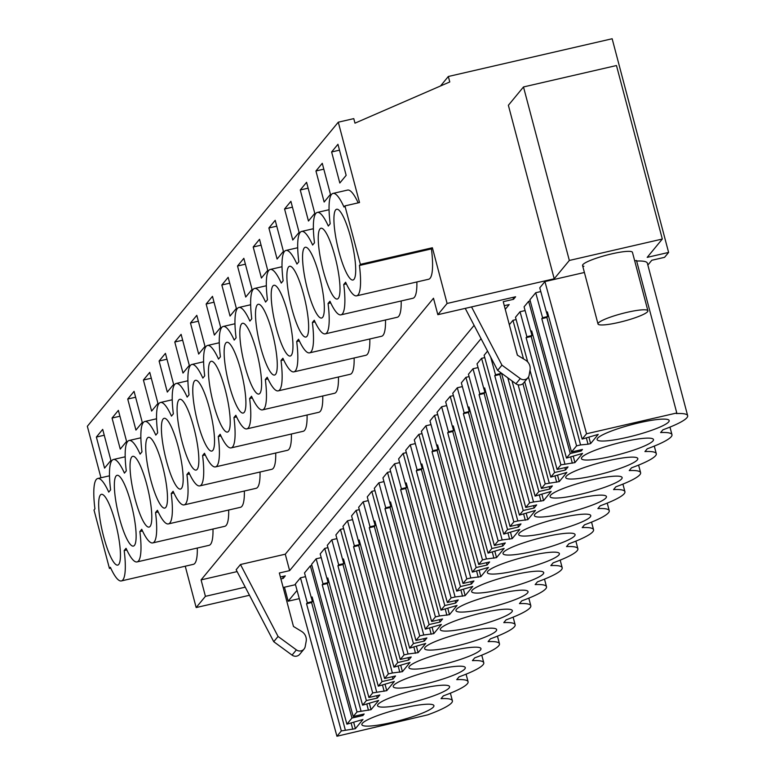 <?xml version="1.0" encoding="UTF-8"?>
<svg xmlns="http://www.w3.org/2000/svg" width="775" height="775" viewBox="0 0 775 775"><rect width="100%" height="100%" fill="white"/><g stroke="black" fill="none" stroke-linecap="round" stroke-linejoin="round"><path stroke-width="1.16" d="M448.328 76.492L449.771 81.956L354.979 123.157L353.778 118.623L338.287 122.188L359.513 202.546L344.933 205.908L360.375 264.353L432.382 247.758L447.097 303.461L554.212 278.787L569.334 260.458L662.315 239.039L647.193 257.368L668.612 252.427L612.153 38.75L448.328 76.492L440.5 85.986M569.334 260.458L523.493 86.955L508.371 105.284L554.212 278.787M504.292 305.679L509.194 304.556L505.252 309.322M481.052 338.656L289.627 570.632L279.339 572.996L293.463 626.452L301.62 631.431A9.552 9.242 39.5 0 1 306.164 641.322L305.205 646.563A5.735 5.541 39.5 0 1 296.379 649.876L278.06 636.459L273.74 641.7L236.152 569.751L240.473 564.51L285.278 554.193L289.627 570.632M280.908 578.935L283.204 578.412L285.297 575.864L280.395 576.997M447.097 303.461L437.836 314.689L433.496 298.249L201.083 579.894L205.423 596.333L245.249 587.159M205.423 596.333L196.162 607.552L249.482 595.268M283.175 587.508L295.488 584.67M299.305 598.639L288.145 601.206L297.058 590.414M647.861 265.06L651.804 260.264L664.572 257.329L668.612 252.427M437.836 314.689L515.617 296.767L513.515 299.315L503.237 301.678L517.361 355.144L525.508 360.113A9.552 9.242 39.5 0 1 530.052 370.014L529.102 375.255A5.735 5.541 39.5 0 1 520.277 378.568L501.948 365.151L471.539 306.929M343.606 528.647L340.438 529.383L335.885 534.895L342.724 559.908L343.683 559.676M352.586 519.628L347.52 520.79L342.967 526.312L384.594 678.503L388.372 673.921L392.363 673L358.68 545.513L359.445 544.583L358.476 540.882M359.29 509.64L356.122 510.376L351.569 515.888L358.408 540.902L359.368 540.669M368.27 500.621L363.204 501.783L358.651 507.305L400.268 659.496L404.056 654.914L408.047 653.993L374.364 526.506L375.129 525.576L374.16 521.875M374.974 490.633L371.806 491.369L367.253 496.891L374.093 521.895L375.052 521.662M383.954 481.614L378.888 482.786L374.335 488.298L415.952 640.489L419.74 635.907L423.731 634.987L390.048 507.509L390.813 506.569L389.844 502.868M390.658 471.636L387.49 472.363L382.937 477.884L389.777 502.888L390.736 502.655M399.638 462.607L394.572 463.779L390.019 469.292L431.636 621.492L435.424 616.91L439.415 615.989L405.732 488.502L406.497 487.562L405.519 483.871M406.342 452.629L403.174 453.356L398.621 458.877L405.461 483.881L406.42 483.648M415.323 443.6L410.256 444.772L405.703 450.285L447.32 602.485L451.108 597.903L455.099 596.982L421.416 469.495L422.181 468.555L421.203 464.864M422.026 433.622L418.858 434.349L414.305 439.871L421.135 464.874L422.104 464.642M431.007 424.603L425.94 425.766L421.387 431.287L463.004 583.478L466.792 578.896L470.774 577.976L437.1 450.488L437.865 449.548L436.887 445.858M437.71 414.615L434.543 415.342L429.98 420.864L436.819 445.867L437.788 445.644M446.691 405.596L441.624 406.759L437.071 412.281L478.688 564.471L482.476 559.889L486.458 558.969L452.774 431.481L453.549 430.551L452.571 426.851M453.394 395.608L450.217 396.345L445.664 401.857L452.503 426.87L453.472 426.637M462.375 386.589L457.308 387.752L452.755 393.274L494.373 545.464L498.16 540.882L502.142 539.962L468.458 412.474L469.233 411.544L468.255 407.844M469.078 376.602L465.901 377.338L461.348 382.85L468.187 407.863L469.156 407.631M478.059 367.582L472.992 368.745L468.439 374.267L510.057 526.458L513.835 521.875L517.826 520.955L484.142 393.468L484.918 392.537L483.939 388.837M484.762 357.604L481.585 358.331L477.032 363.853L483.871 388.856L484.84 388.624M487.552 351.104L484.123 355.26L525.741 507.451L529.519 502.868L533.51 501.958L499.827 374.47L500.602 373.531L500.282 372.329M516.131 319.591L512.953 320.317L509.32 324.725M525.111 310.562L520.044 311.734L515.491 317.256L527.707 361.935M530.226 300.952L528.637 301.31L524.084 306.832L530.923 331.836L531.892 331.613M540.785 291.565L535.728 292.727L529.906 299.78L571.524 451.97L576.571 445.858L541.793 318.67L542.568 317.731L547.654 316.52L546.675 312.819M584.398 272.48L544.922 281.577L539.768 287.825L546.607 312.838L547.576 312.606M384.594 678.503L395.531 675.984L392.993 679.055L382.056 681.574L378.278 686.156L394.339 681.467L386.744 690.67L372.688 692.928L368.91 697.51L379.847 694.991L377.309 698.062L366.372 700.581L362.593 705.163L378.655 700.474L371.06 709.677L357.004 711.934L353.226 716.517L364.163 713.998L362.894 715.528L351.957 718.047L346.909 724.17L362.971 719.481L355.376 728.684L341.32 730.941L336.941 736.25L427.664 714.87A56.372 8.525 165.2 0 0 452.397 700.765A56.372 8.525 165.2 0 0 441.052 698.643L443.348 695.863A56.372 8.525 165.2 0 0 468.081 681.758A56.372 8.525 165.2 0 0 456.737 679.646L459.032 676.866A56.372 8.525 165.2 0 0 483.765 662.751A56.372 8.525 165.2 0 0 472.421 660.639L474.717 657.859A56.372 8.525 165.2 0 0 499.449 643.744A56.372 8.525 165.2 0 0 488.105 641.632L490.401 638.852A56.372 8.525 165.2 0 0 515.133 624.737A56.372 8.525 165.2 0 0 503.789 622.625L506.085 619.845A56.372 8.525 165.2 0 0 530.817 605.73A56.372 8.525 165.2 0 0 519.473 603.618L521.769 600.838A56.372 8.525 165.2 0 0 546.501 586.723A56.372 8.525 165.2 0 0 535.157 584.612L537.453 581.831A56.372 8.525 165.2 0 0 562.185 567.726A56.372 8.525 165.2 0 0 550.841 565.605L553.127 562.834A56.372 8.525 165.2 0 0 577.869 548.719A56.372 8.525 165.2 0 0 566.525 546.607L568.811 543.827A56.372 8.525 165.2 0 0 593.553 529.712A56.372 8.525 165.2 0 0 582.209 527.601L584.495 524.82A56.372 8.525 165.2 0 0 609.237 510.706A56.372 8.525 165.2 0 0 597.893 508.594L600.179 505.813A56.372 8.525 165.2 0 0 624.921 491.699A56.372 8.525 165.2 0 0 613.567 489.587L615.863 486.807A56.372 8.525 165.2 0 0 640.605 472.692A56.372 8.525 165.2 0 0 629.252 470.58L631.548 467.8A56.372 8.525 165.2 0 0 656.289 453.685A56.372 8.525 165.2 0 0 644.936 451.573L647.232 448.793A56.372 8.525 165.2 0 0 671.973 434.688A56.372 8.525 165.2 0 0 660.62 432.566L662.916 429.796A56.372 8.525 165.2 0 0 687.658 415.681A56.372 8.525 165.2 0 0 676.304 413.569L676.788 412.978L636.498 260.478L634.706 260.894M636.643 261.039A56.372 8.525 -14.8 0 1 647.357 263.18L687.658 415.681M305.534 576.639L300.468 577.811L295.314 584.059L336.941 736.25M311.918 565.488L310.339 565.857L304.517 572.909L311.356 597.913L312.315 597.68M321.218 557.632L316.152 558.804L311.598 564.326L353.226 716.517M327.922 547.654L324.754 548.38L320.201 553.902L327.04 578.906L327.999 578.683M336.902 538.635L331.836 539.797L327.282 545.319L368.91 697.51M583.904 266.329A25.798 3.904 -14.8 0 1 582.567 265.525A25.798 3.904 -14.8 0 1 602.882 256.157A25.798 3.904 -14.8 0 1 631.102 251.536A25.798 3.904 -14.8 0 1 632.448 252.34L647.89 310.785A25.798 3.904 165.2 0 0 646.544 309.981A25.798 3.904 165.2 0 0 618.324 314.602A25.798 3.904 165.2 0 0 598 323.969A25.798 3.904 165.2 0 0 599.346 324.773A25.798 3.904 165.2 0 0 627.566 320.153A25.798 3.904 165.2 0 0 647.89 310.785M338.287 122.188L87.343 426.279L100.953 477.768M360.375 264.353L359.435 265.486A52.555 10.714 77 0 1 356.607 295.847A52.555 10.714 77 0 1 345.621 282.226L343.751 284.493A52.555 10.714 77 0 1 340.923 314.853A52.555 10.714 77 0 1 329.937 301.233L328.067 303.5A52.555 10.714 77 0 1 325.238 333.86A52.555 10.714 77 0 1 314.253 320.24L312.383 322.507A52.555 10.714 77 0 1 309.554 352.858A52.555 10.714 77 0 1 298.569 339.237L296.699 341.513A52.555 10.714 77 0 1 293.87 371.864A52.555 10.714 77 0 1 282.894 358.244L281.015 360.52A52.555 10.714 77 0 1 278.186 390.871A52.555 10.714 77 0 1 267.21 377.251L265.331 379.517A52.555 10.714 77 0 1 262.502 409.878A52.555 10.714 77 0 1 251.526 396.257L249.647 398.524A52.555 10.714 77 0 1 246.818 428.885A52.555 10.714 77 0 1 235.842 415.264L233.963 417.531A52.555 10.714 77 0 1 231.144 447.892A52.555 10.714 77 0 1 220.158 434.271L218.279 436.538A52.555 10.714 77 0 1 215.46 466.899A52.555 10.714 77 0 1 204.474 453.268L202.595 455.545A52.555 10.714 77 0 1 199.776 485.896A52.555 10.714 77 0 1 188.79 472.275L186.92 474.552A52.555 10.714 77 0 1 184.092 504.903A52.555 10.714 77 0 1 173.106 491.282L171.236 493.549A52.555 10.714 77 0 1 168.407 523.91A52.555 10.714 77 0 1 157.422 510.289L155.552 512.556A52.555 10.714 77 0 1 152.723 542.917A52.555 10.714 77 0 1 141.738 529.296L139.868 531.563A52.555 10.714 77 0 1 137.039 561.923A52.555 10.714 77 0 1 126.054 548.303L124.184 550.57A52.555 10.714 77 0 1 121.355 580.93A52.555 10.714 77 0 1 110.37 567.31L109.44 568.443L93.998 509.998L94.928 508.865A52.555 10.714 77 0 1 97.757 478.504A52.555 10.714 77 0 1 108.742 492.125L110.612 489.858A52.555 10.714 77 0 1 113.441 459.498A52.555 10.714 77 0 1 124.426 473.118L126.296 470.851A52.555 10.714 77 0 1 129.125 440.491A52.555 10.714 77 0 1 140.11 454.121L141.98 451.844A52.555 10.714 77 0 1 144.809 421.493A52.555 10.714 77 0 1 155.794 435.114L157.664 432.838A52.555 10.714 77 0 1 160.493 402.487A52.555 10.714 77 0 1 171.478 416.107L173.348 413.84A52.555 10.714 77 0 1 176.177 383.48A52.555 10.714 77 0 1 187.162 397.1L189.032 394.833A52.555 10.714 77 0 1 191.861 364.473A52.555 10.714 77 0 1 202.837 378.093L204.716 375.827A52.555 10.714 77 0 1 207.545 345.466A52.555 10.714 77 0 1 218.521 359.087L220.4 356.82A52.555 10.714 77 0 1 223.229 326.459A52.555 10.714 77 0 1 234.205 340.08L236.084 337.813A52.555 10.714 77 0 1 238.913 307.452A52.555 10.714 77 0 1 249.889 321.082L251.768 318.806A52.555 10.714 77 0 1 254.588 288.455A52.555 10.714 77 0 1 265.573 302.076L267.452 299.799A52.555 10.714 77 0 1 270.272 269.448A52.555 10.714 77 0 1 281.257 283.069L283.137 280.802A52.555 10.714 77 0 1 285.956 250.441A52.555 10.714 77 0 1 296.941 264.062L298.811 261.795A52.555 10.714 77 0 1 301.64 231.434A52.555 10.714 77 0 1 312.625 245.055L314.495 242.788A52.555 10.714 77 0 1 317.324 212.428A52.555 10.714 77 0 1 328.309 226.048L330.179 223.781A52.555 10.714 77 0 1 333.008 193.421L347.597 190.069A52.555 10.714 77 0 1 358.195 202.856M346.154 175.344L339.818 183.016L331.623 151.968L337.948 144.295L346.154 175.344M300.254 189.982L308.46 221.02L314.786 213.358L306.58 182.309L300.254 189.982L308.13 188.16M283.418 251.362L275.212 220.323L268.886 227.986L277.092 259.034L283.418 251.362M127.73 399.038L135.935 430.086L142.271 422.414L134.065 391.365L127.73 399.038L135.606 397.226M126.587 441.421L118.381 410.372L112.055 418.045L120.251 449.093L126.587 441.421M315.938 170.975L322.264 163.302L330.47 194.351L324.144 202.023L315.938 170.975L323.814 169.153M284.57 208.979L290.896 201.316L299.102 232.364L292.776 240.027L284.57 208.979L292.446 207.167M143.414 380.031L149.749 372.358L157.945 403.407L151.619 411.079L143.414 380.031L151.29 378.219M237.518 265.999L245.723 297.048L252.049 289.375L243.844 258.327L237.518 265.999L245.394 264.188M253.202 246.993L259.528 239.32L267.733 270.368L261.407 278.041L253.202 246.993L261.078 245.181M159.098 361.024L167.303 392.073L173.629 384.4L165.433 353.361L159.098 361.024L166.974 359.213M190.466 323.01L198.671 354.059L204.997 346.396L196.802 315.347L190.466 323.01L198.342 321.199M189.313 365.403L182.987 373.066L174.782 342.017L181.118 334.354L189.313 365.403M220.681 327.389L212.476 296.341L206.15 304.013L214.355 335.062L220.681 327.389M236.365 308.382L228.16 277.334L221.834 285.006L230.039 316.055L236.365 308.382M110.903 460.427L102.697 429.379L96.371 437.052L104.567 468.1L110.903 460.427M344.933 205.908L343.993 207.041A52.555 10.714 77 0 0 333.008 193.421M345.834 271.599A36.309 7.401 77 0 1 335.11 233.178A36.309 7.401 77 0 1 336.66 209.25A36.309 7.401 77 0 1 343.79 217.668A36.309 7.401 77 0 1 354.514 256.089A36.309 7.401 77 0 1 352.964 280.017A36.309 7.401 77 0 1 345.834 271.599M139.897 464.738A36.309 7.401 77 0 1 150.621 503.159A36.309 7.401 77 0 1 149.071 527.087A36.309 7.401 77 0 1 141.941 518.669A36.309 7.401 77 0 1 131.217 480.248A36.309 7.401 77 0 1 132.767 456.32A36.309 7.401 77 0 1 139.897 464.738M124.213 483.745A36.309 7.401 77 0 1 134.947 522.166A36.309 7.401 77 0 1 133.387 546.094A36.309 7.401 77 0 1 126.257 537.676A36.309 7.401 77 0 1 115.533 499.255A36.309 7.401 77 0 1 117.083 475.327A36.309 7.401 77 0 1 124.213 483.745M236.046 404.637A36.309 7.401 77 0 1 225.322 366.217A36.309 7.401 77 0 1 226.872 342.288A36.309 7.401 77 0 1 234.002 350.707A36.309 7.401 77 0 1 244.726 389.127A36.309 7.401 77 0 1 243.176 413.056A36.309 7.401 77 0 1 236.046 404.637M328.106 236.675A36.309 7.401 77 0 1 338.83 275.096A36.309 7.401 77 0 1 337.28 299.024A36.309 7.401 77 0 1 330.15 290.606A36.309 7.401 77 0 1 319.426 252.185A36.309 7.401 77 0 1 320.976 228.257A36.309 7.401 77 0 1 328.106 236.675M281.054 293.696A36.309 7.401 77 0 1 291.778 332.107A36.309 7.401 77 0 1 290.228 356.035A36.309 7.401 77 0 1 283.098 347.626A36.309 7.401 77 0 1 272.374 309.206A36.309 7.401 77 0 1 273.924 285.278A36.309 7.401 77 0 1 281.054 293.696M251.73 385.63A36.309 7.401 77 0 1 241.006 347.21A36.309 7.401 77 0 1 242.556 323.282A36.309 7.401 77 0 1 249.686 331.7A36.309 7.401 77 0 1 260.41 370.121A36.309 7.401 77 0 1 258.86 394.049A36.309 7.401 77 0 1 251.73 385.63M155.581 445.732A36.309 7.401 77 0 1 166.305 484.152A36.309 7.401 77 0 1 164.755 508.08A36.309 7.401 77 0 1 157.625 499.662A36.309 7.401 77 0 1 146.901 461.241A36.309 7.401 77 0 1 148.451 437.323A36.309 7.401 77 0 1 155.581 445.732M265.37 312.693A36.309 7.401 77 0 1 276.094 351.114A36.309 7.401 77 0 1 274.544 375.042A36.309 7.401 77 0 1 267.414 366.623A36.309 7.401 77 0 1 256.69 328.213A36.309 7.401 77 0 1 258.24 304.284A36.309 7.401 77 0 1 265.37 312.693M204.678 442.651A36.309 7.401 77 0 1 193.953 404.23A36.309 7.401 77 0 1 195.503 380.302A36.309 7.401 77 0 1 202.633 388.721A36.309 7.401 77 0 1 213.358 427.141A36.309 7.401 77 0 1 211.807 451.069A36.309 7.401 77 0 1 204.678 442.651M188.993 461.658A36.309 7.401 77 0 1 178.269 423.237A36.309 7.401 77 0 1 179.819 399.309A36.309 7.401 77 0 1 186.949 407.728A36.309 7.401 77 0 1 197.673 446.148A36.309 7.401 77 0 1 196.123 470.067A36.309 7.401 77 0 1 188.993 461.658M173.309 480.655A36.309 7.401 77 0 1 162.585 442.244A36.309 7.401 77 0 1 164.135 418.316A36.309 7.401 77 0 1 171.265 426.734A36.309 7.401 77 0 1 181.989 465.145A36.309 7.401 77 0 1 180.439 489.073A36.309 7.401 77 0 1 173.309 480.655M220.362 423.644A36.309 7.401 77 0 1 209.638 385.223A36.309 7.401 77 0 1 211.188 361.295A36.309 7.401 77 0 1 218.318 369.714A36.309 7.401 77 0 1 229.042 408.134A36.309 7.401 77 0 1 227.492 432.062A36.309 7.401 77 0 1 220.362 423.644M108.539 502.752A36.309 7.401 77 0 1 119.263 541.173A36.309 7.401 77 0 1 117.713 565.101A36.309 7.401 77 0 1 110.583 556.683A36.309 7.401 77 0 1 99.849 518.262A36.309 7.401 77 0 1 101.409 494.334A36.309 7.401 77 0 1 108.539 502.752M312.422 255.682A36.309 7.401 77 0 1 323.146 294.103A36.309 7.401 77 0 1 321.596 318.031A36.309 7.401 77 0 1 314.466 309.613A36.309 7.401 77 0 1 303.742 271.192A36.309 7.401 77 0 1 305.292 247.264A36.309 7.401 77 0 1 312.422 255.682M296.738 274.689A36.309 7.401 77 0 1 307.462 313.11A36.309 7.401 77 0 1 305.912 337.038A36.309 7.401 77 0 1 298.782 328.619A36.309 7.401 77 0 1 288.058 290.199A36.309 7.401 77 0 1 289.608 266.271A36.309 7.401 77 0 1 296.738 274.689M432.382 247.758L431.442 248.901L359.435 265.486M431.442 248.901A52.555 10.714 77 0 1 428.623 279.252L356.607 295.847M416.873 281.964A52.555 10.714 77 0 1 412.939 298.259L340.923 314.853M401.188 300.971A52.555 10.714 77 0 1 397.255 317.266L325.238 333.86M385.504 319.968A52.555 10.714 77 0 1 381.571 336.272L309.554 352.858M369.82 338.975A52.555 10.714 77 0 1 365.887 355.279L293.87 371.864M354.136 357.982A52.555 10.714 77 0 1 350.203 374.286L278.186 390.871M338.452 376.989A52.555 10.714 77 0 1 334.519 393.283L262.502 409.878M322.768 395.996A52.555 10.714 77 0 1 318.835 412.29L246.818 428.885M307.084 415.003A52.555 10.714 77 0 1 303.151 431.297L231.144 447.892M291.4 434A52.555 10.714 77 0 1 287.467 450.304L215.46 466.899M275.716 453.007A52.555 10.714 77 0 1 271.783 469.311L199.776 485.896M260.032 472.014A52.555 10.714 77 0 1 256.099 488.318L184.092 504.903M244.358 491.021A52.555 10.714 77 0 1 240.415 507.315L168.407 523.91M228.673 510.028A52.555 10.714 77 0 1 224.731 526.322L152.723 542.917M212.989 529.034A52.555 10.714 77 0 1 209.056 545.329L137.039 561.923M197.305 548.041A52.555 10.714 77 0 1 193.372 564.336L121.355 580.93M185.244 566.205L196.162 607.552M523.493 86.955L616.474 65.536L662.315 239.039M513.002 297.368L513.515 299.315M676.788 412.978L586.549 433.767L544.922 281.577M586.549 433.767L582.161 439.086L547.382 311.899L546.607 312.838M582.161 439.086L598.222 434.397L590.627 443.6L588.942 437.236M590.627 443.6L588.022 444.201L586.404 438.078M588.022 444.201L580.562 444.937L546.879 317.45L547.654 316.52M535.728 292.727L542.568 317.731M331.623 151.968L339.498 150.156M346.396 283.882L343.751 284.493M201.083 579.894L237.111 571.592M474.106 325.364L285.278 554.193M501.948 365.151L497.627 370.382L465.233 308.373M520.277 378.568L515.947 383.799L497.627 370.382M515.947 383.799A5.735 5.541 39.5 0 0 523.629 382.966L527.949 377.725M576.571 445.858L580.562 444.937M528.637 301.31L570.255 453.511L581.202 450.982L582.461 449.452L571.524 451.97M570.255 453.511L566.477 458.093L582.538 453.404L574.943 462.607L573.258 456.233M528.453 376.999L554.58 472.508L565.518 469.989L568.046 466.928L557.109 469.447L560.887 464.864L574.943 462.607M554.58 472.508L550.792 477.1L566.854 472.411L559.259 481.614L557.574 475.24M507.799 377.842L538.896 491.515L549.833 488.996L552.362 485.925L541.425 488.453L545.203 483.871L559.259 481.614M538.896 491.515L535.108 496.097L551.17 491.418L543.575 500.621L541.89 494.247M533.51 501.958L543.575 500.621M481.585 358.331L523.212 510.522L534.149 508.003L536.678 504.932L525.741 507.451M523.212 510.522L519.424 515.104L535.486 510.425L527.891 519.628L526.206 513.253M517.826 520.955L527.891 519.628M465.901 377.338L507.528 529.528L518.465 527.01L520.994 523.939L510.057 526.458M507.528 529.528L503.74 534.111L519.802 529.432L512.207 538.635L510.522 532.26M502.142 539.962L512.207 538.635M450.217 396.345L491.844 548.535L502.781 546.017L505.31 542.946L494.373 545.464M491.844 548.535L488.056 553.118L504.118 548.429L496.523 557.632L494.838 551.267M486.458 558.969L496.523 557.632M434.543 415.342L476.16 567.542L487.097 565.023L489.626 561.952L478.688 564.471M476.16 567.542L472.372 572.124L488.434 567.436L480.839 576.639L479.153 570.274M470.774 577.976L480.839 576.639M418.858 434.349L460.476 586.549L471.413 584.021L473.942 580.959L463.004 583.478M460.476 586.549L456.698 591.131L472.75 586.442L465.155 595.646L463.469 589.271M455.099 596.982L465.155 595.646M403.174 453.356L444.792 605.546L455.729 603.028L458.257 599.966L447.32 602.485M444.792 605.546L441.014 610.138L457.066 605.449L449.471 614.653L447.795 608.278M439.415 615.989L449.471 614.653M387.49 472.363L429.108 624.553L440.045 622.034L442.583 618.963L431.636 621.492M429.108 624.553L425.33 629.135L441.382 624.456L433.787 633.659L432.111 627.285M423.731 634.987L433.787 633.659M371.806 491.369L413.424 643.56L424.361 641.041L426.899 637.97L415.952 640.489M413.424 643.56L409.646 648.142L425.698 643.463L418.103 652.666L416.427 646.292M408.047 653.993L418.103 652.666M356.122 510.376L397.74 662.567L408.677 660.048L411.215 656.977L400.268 659.496M397.74 662.567L393.962 667.149L410.014 662.46L402.419 671.673L400.743 665.299M392.363 673L402.419 671.673M627.13 437.371A37.268 5.638 165.2 0 0 669.174 420.563A37.268 5.638 165.2 0 0 639.172 422.782A37.268 5.638 165.2 0 0 597.118 439.599A37.268 5.638 165.2 0 0 627.13 437.371M423.247 684.441A37.268 5.638 165.2 0 0 465.291 667.633A37.268 5.638 165.2 0 0 435.288 669.852A37.268 5.638 165.2 0 0 393.235 686.669A37.268 5.638 165.2 0 0 423.247 684.441M419.604 688.859A37.268 5.638 165.2 0 0 377.551 705.676A37.268 5.638 165.2 0 0 407.563 703.448A37.268 5.638 165.2 0 0 449.607 686.64A37.268 5.638 165.2 0 0 419.604 688.859M498.015 593.834A37.268 5.638 165.2 0 0 455.971 610.652A37.268 5.638 165.2 0 0 485.973 608.423A37.268 5.638 165.2 0 0 528.027 591.606A37.268 5.638 165.2 0 0 498.015 593.834M482.331 612.841A37.268 5.638 165.2 0 0 440.287 629.649A37.268 5.638 165.2 0 0 470.289 627.43A37.268 5.638 165.2 0 0 512.343 610.613A37.268 5.638 165.2 0 0 482.331 612.841M454.615 646.437A37.268 5.638 165.2 0 0 496.659 629.62A37.268 5.638 165.2 0 0 466.647 631.848A37.268 5.638 165.2 0 0 424.603 648.656A37.268 5.638 165.2 0 0 454.615 646.437M501.658 589.417A37.268 5.638 165.2 0 0 543.711 572.599A37.268 5.638 165.2 0 0 513.699 574.827A37.268 5.638 165.2 0 0 471.655 591.645A37.268 5.638 165.2 0 0 501.658 589.417M438.931 665.444A37.268 5.638 165.2 0 0 480.975 648.627A37.268 5.638 165.2 0 0 450.963 650.845A37.268 5.638 165.2 0 0 408.919 667.663A37.268 5.638 165.2 0 0 438.931 665.444M560.751 517.807A37.268 5.638 165.2 0 0 518.708 534.624A37.268 5.638 165.2 0 0 548.71 532.406A37.268 5.638 165.2 0 0 590.763 515.588A37.268 5.638 165.2 0 0 560.751 517.807M391.879 722.455A37.268 5.638 165.2 0 0 433.923 705.637A37.268 5.638 165.2 0 0 403.92 707.866A37.268 5.638 165.2 0 0 361.867 724.683A37.268 5.638 165.2 0 0 391.879 722.455M592.119 479.802A37.268 5.638 165.2 0 0 550.066 496.61A37.268 5.638 165.2 0 0 580.078 494.392A37.268 5.638 165.2 0 0 622.131 477.574A37.268 5.638 165.2 0 0 592.119 479.802M595.762 475.385A37.268 5.638 165.2 0 0 637.806 458.567A37.268 5.638 165.2 0 0 607.803 460.796A37.268 5.638 165.2 0 0 565.75 477.613A37.268 5.638 165.2 0 0 595.762 475.385M564.394 513.399A37.268 5.638 165.2 0 0 606.447 496.581A37.268 5.638 165.2 0 0 576.435 498.809A37.268 5.638 165.2 0 0 534.392 515.617A37.268 5.638 165.2 0 0 564.394 513.399M611.446 456.378A37.268 5.638 165.2 0 0 653.49 439.57A37.268 5.638 165.2 0 0 623.488 441.789A37.268 5.638 165.2 0 0 581.434 458.606A37.268 5.638 165.2 0 0 611.446 456.378M529.383 555.82A37.268 5.638 165.2 0 0 487.339 572.638A37.268 5.638 165.2 0 0 517.342 570.41A37.268 5.638 165.2 0 0 559.395 553.602A37.268 5.638 165.2 0 0 529.383 555.82M533.026 551.403A37.268 5.638 165.2 0 0 575.079 534.595A37.268 5.638 165.2 0 0 545.067 536.813A37.268 5.638 165.2 0 0 503.023 553.631A37.268 5.638 165.2 0 0 533.026 551.403M541.793 318.67L546.879 317.45M110.747 568.133L109.44 568.443M126.829 549.959L124.184 550.57M284.444 587.208L288.145 601.206M282.691 576.464L283.204 578.412M296.379 649.876L292.059 655.117A5.735 5.541 39.5 0 0 299.741 654.274L304.062 649.043M292.059 655.117L273.74 641.7M346.909 724.17L312.131 596.982L311.356 597.913M310.339 565.857L351.957 718.047M355.376 728.684L353.691 722.31M352.77 729.285L351.153 723.162M345.311 730.021L311.627 602.533L312.403 601.594L311.424 597.903M300.468 577.811L307.307 602.814L312.403 601.594M341.32 730.941L306.542 603.754L307.307 602.814M96.371 437.052L104.247 435.23M278.06 636.459L240.473 564.51M306.542 603.754L311.627 602.533M362.584 714.356L362.894 715.528M581.202 450.982L580.892 449.82M566.477 458.093L531.698 330.906L530.923 331.836M572.337 463.208L570.72 457.085M564.878 463.944L531.195 336.457L531.97 335.517L530.991 331.826M520.044 311.734L526.884 336.738L531.97 335.517M529.993 370.314L557.109 469.447M560.887 464.864L526.109 337.677L526.884 336.738M565.518 469.989L564.898 467.654M330.712 302.889L328.067 303.5M526.109 337.677L531.195 336.457M512.953 320.317L523.503 358.883M517.458 355.202L515.985 349.942M550.792 477.1L524.694 381.668M556.653 482.215L555.036 476.092M549.194 482.951L522.96 383.644M512.023 380.922L541.425 488.453M545.203 483.871L518.117 384.797M549.833 488.996L549.213 486.652M315.028 321.896L312.383 322.507M535.108 496.097L501.512 373.23M540.969 501.222L539.352 495.099M490.682 357.091L495.516 374.751L500.602 373.531M529.519 502.868L494.741 375.691L495.516 374.751M534.149 508.003L533.529 505.658M299.344 340.903L296.699 341.513M494.741 375.691L499.827 374.47M519.424 515.104L484.646 387.917L483.871 388.856M525.285 520.228L523.667 514.106M472.992 368.745L479.832 393.758L484.918 392.537M513.835 521.875L479.057 394.688L479.832 393.758M518.465 527.01L517.845 524.665M268.886 227.986L276.762 226.174M283.66 359.91L281.015 360.52M479.057 394.688L484.142 393.468M503.74 534.111L468.962 406.923L468.187 407.863M509.601 539.226L507.983 533.103M457.308 387.752L464.147 412.765L469.233 411.544M498.16 540.882L463.373 413.695L464.147 412.765M502.781 546.017L502.161 543.672M267.976 378.917L265.331 379.517M463.373 413.695L468.458 412.474M488.056 553.118L453.278 425.93L452.503 426.87M493.917 558.232L492.299 552.11M441.624 406.759L448.463 431.772L453.549 430.551M482.476 559.889L447.688 432.702L448.463 431.772M487.097 565.023L486.477 562.679M252.292 397.914L249.647 398.524M447.688 432.702L452.774 431.481M472.372 572.124L437.594 444.937L436.819 445.867M478.233 577.239L476.615 571.117M425.94 425.766L432.779 450.769L437.865 449.548M466.792 578.896L432.004 451.709L432.779 450.769M471.413 584.021L470.793 581.686M221.834 285.006L229.71 283.185M236.608 416.921L233.963 417.531M432.004 451.709L437.1 450.488M456.698 591.131L421.91 463.944L421.135 464.874M462.549 596.246L460.931 590.124M410.256 444.772L417.095 469.776L422.181 468.555M451.108 597.903L416.32 470.716L417.095 469.776M455.729 603.028L455.109 600.693M206.15 304.013L214.026 302.192M220.923 435.928L218.279 436.538M416.32 470.716L421.416 469.495M441.014 610.138L406.226 482.951L405.461 483.881M446.875 615.253L445.257 609.131M394.572 463.779L401.411 488.783L406.497 487.562M435.424 616.91L400.636 489.722L401.411 488.783M440.045 622.034L439.425 619.69M205.239 454.935L202.595 455.545M400.636 489.722L405.732 488.502M425.33 629.135L390.542 501.948L389.777 502.888M431.191 634.26L429.573 628.137M378.888 482.786L385.727 507.79L390.813 506.569M419.74 635.907L384.952 508.72L385.727 507.79M424.361 641.041L423.741 638.697M174.782 342.017L182.658 340.206M189.555 473.942L186.92 474.552M384.952 508.72L390.048 507.509M409.646 648.142L374.858 520.955L374.093 521.895M415.507 653.267L413.889 647.144M363.204 501.783L370.043 526.797L375.129 525.576M404.056 654.914L369.268 527.727L370.043 526.797M408.677 660.048L408.057 657.704M173.871 492.948L171.236 493.549M369.268 527.727L374.364 526.506M393.962 667.149L359.174 539.962L358.408 540.902M399.823 672.264L398.205 666.142M347.52 520.79L354.359 545.803L359.445 544.583M388.372 673.921L353.594 546.733L354.359 545.803M392.993 679.055L392.373 676.711M158.187 511.946L155.552 512.556M353.594 546.733L358.68 545.513M340.438 529.383L382.056 681.574M378.278 686.156L343.49 558.969L342.724 559.908M386.744 690.67L385.059 684.306M384.138 691.271L382.521 685.148M376.679 692.007L342.996 564.52L343.771 563.59L342.792 559.889M331.836 539.797L338.675 564.801L343.771 563.59M372.688 692.928L337.91 565.74L338.675 564.801M377.309 698.062L376.698 695.717M142.503 530.952L139.868 531.563M337.91 565.74L342.996 564.52M324.754 548.38L366.372 700.581M362.593 705.163L327.815 577.976L327.04 578.906M371.06 709.677L369.375 703.312M368.454 710.278L366.837 704.155M360.995 711.014L327.312 583.527L328.087 582.587L327.108 578.896M316.152 558.804L322.991 583.808L328.087 582.587M357.004 711.934L322.226 584.747L322.991 583.808M112.055 418.045L119.931 416.223M322.226 584.747L327.312 583.527M109.508 475.802L97.757 478.504M450.391 693.17L452.397 700.765M669.968 427.093L671.973 434.688M329.075 209.725L317.324 212.428M654.284 446.1L656.289 453.685M313.391 228.732L301.64 231.434M638.6 465.107L640.605 472.692M297.707 247.738L285.956 250.441M622.916 484.113L624.921 491.699M282.022 266.736L270.272 269.448M607.232 503.111L609.237 510.706M266.338 285.743L254.588 288.455M591.548 522.118L593.553 529.712M250.654 304.749L238.913 307.452M575.864 541.124L577.869 548.719M234.97 323.756L223.229 326.459M560.18 560.131L562.185 567.726M219.286 342.763L207.545 345.466M544.496 579.138L546.501 586.723M203.612 361.77L191.861 364.473M528.812 598.145L530.817 605.73M187.928 380.767L176.177 383.48M513.127 617.152L515.133 624.737M172.244 399.774L160.493 402.487M497.443 636.149L499.449 643.744M156.56 418.781L144.809 421.493M481.759 655.156L483.765 662.751M140.876 437.788L129.125 440.491M466.075 674.163L468.081 681.758M125.192 456.795L113.441 459.498M582.567 265.525L598 323.969"/></g></svg>

